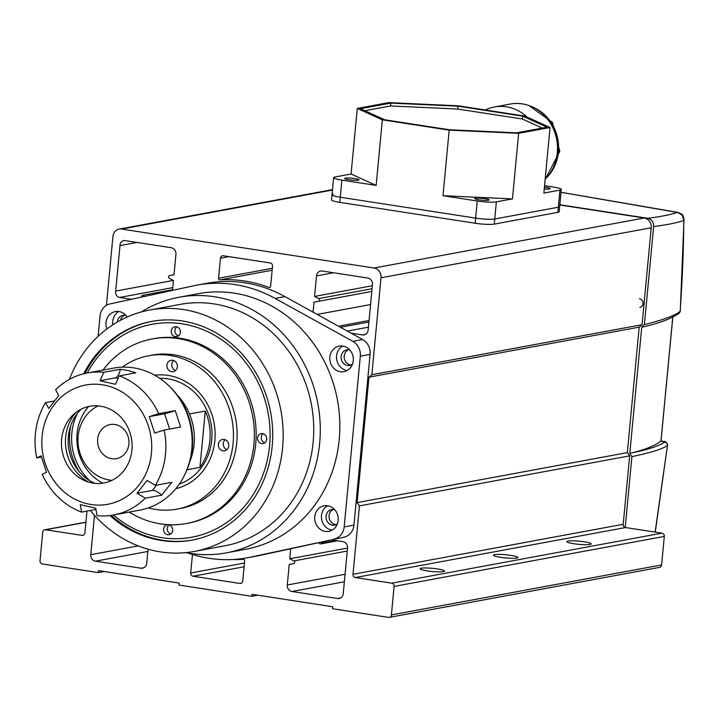 <?xml version="1.0" encoding="UTF-8"?>
<svg xmlns="http://www.w3.org/2000/svg" width="720" height="720" viewBox="0 0 720 720"><rect width="100%" height="100%" fill="white"/><g stroke="black" fill="none" stroke-linecap="round" stroke-linejoin="round"><path stroke-width="1.08" d="M573.831 543.735A12.276 1.593 -174.6 0 1 566.802 541.62A12.276 1.593 -174.6 0 1 584.226 541.809A12.276 1.593 -174.6 0 1 591.246 543.924A12.276 1.593 -174.6 0 1 573.831 543.735M500.472 557.307A12.276 1.593 -174.6 0 1 493.443 555.192A12.276 1.593 -174.6 0 1 510.867 555.39A12.276 1.593 -174.6 0 1 517.887 557.505A12.276 1.593 -174.6 0 1 500.472 557.307M427.113 570.888A12.276 1.593 -174.6 0 1 420.084 568.773A12.276 1.593 -174.6 0 1 437.508 568.962A12.276 1.593 -174.6 0 1 444.528 571.086A12.276 1.593 -174.6 0 1 427.113 570.888M172.53 290.367L173.466 280.458L169.308 278.307A1.44 1.305 79.5 0 1 169.569 275.589L174.006 274.752L175.941 254.232A5.778 5.211 -100.5 0 0 171.279 247.725L124.947 240.579A5.094 4.599 -100.5 0 0 123.669 240.615A5.094 4.599 -100.5 0 0 120.006 244.917A5.094 4.599 -100.5 0 0 119.988 245.601L115.686 291.078L173.358 280.404M115.686 291.078A5.094 4.599 -100.5 0 0 115.578 291.744A5.094 4.599 -100.5 0 0 119.574 297.459L131.382 299.286M192.456 554.481L190.71 572.985A2.889 2.61 -100.5 0 0 193.041 576.234L239.886 583.461A2.889 2.61 -100.5 0 0 242.766 581.013L244.656 560.979A1.44 1.305 -100.5 0 0 243.234 559.341A140.373 126.693 79.5 0 1 232.974 559.503M290.709 548.748L289.755 558.765L293.913 560.916A1.44 1.305 79.5 0 1 293.661 563.634L289.224 564.462L287.28 584.991A5.778 5.211 -100.5 0 0 291.942 591.498L337.491 598.518A5.778 5.211 -100.5 0 0 339.084 598.5A5.778 5.211 -100.5 0 0 343.242 593.622L347.535 548.145A5.778 5.211 -100.5 0 0 342.873 541.638L331.551 539.892M322.011 541.962L321.543 543.123A1.44 1.305 79.5 0 1 319.068 542.745L319.041 542.601M141.255 297.144L141.678 296.091A1.44 1.305 79.5 0 1 144.162 296.478L144.162 296.514M86.967 511.092L84.906 532.935A2.889 2.61 79.5 0 1 82.026 535.392L45.594 529.767A2.889 2.61 -100.5 0 0 42.714 532.215L40.023 560.727A2.889 2.61 -100.5 0 0 42.354 563.985L98.316 572.616L98.505 570.618L179.19 583.065L179.001 585.063L251.883 596.304L252.072 594.306L332.757 606.762L332.568 608.751L388.53 617.391A2.889 2.61 -100.5 0 0 391.401 614.934L394.092 586.422A2.889 2.61 -100.5 0 0 391.761 583.173L355.32 577.548A2.889 2.61 79.5 0 1 352.989 574.299L359.46 505.872L357.12 502.614L368.982 377.163L371.853 374.715L381.015 277.767A8.667 7.821 -100.5 0 0 374.022 268.011L121.545 229.059A8.667 7.821 -100.5 0 0 119.16 229.095A8.667 7.821 -100.5 0 0 112.932 236.412L106.416 305.361M351.09 333.18L362.412 334.926A5.778 5.211 -100.5 0 0 364.005 334.899A5.778 5.211 -100.5 0 0 368.154 330.021L372.456 284.544A5.778 5.211 -100.5 0 0 367.785 278.046L322.236 271.017A5.778 5.211 -100.5 0 0 320.652 271.035A5.778 5.211 -100.5 0 0 316.494 275.913L314.559 296.442L318.708 298.593A1.44 1.305 79.5 0 1 318.456 301.311L314.019 302.139L313.074 312.156M339.444 326.736L339.498 326.61A1.44 1.305 79.5 0 1 341.973 326.997L342.216 328.266M270.189 262.98L223.335 255.753A2.889 2.61 -100.5 0 0 220.464 258.21L218.565 278.244A1.44 1.305 -100.5 0 0 219.987 279.882A140.373 126.693 79.5 0 1 268.938 287.433A1.44 1.305 -100.5 0 0 270.621 286.272L272.52 266.238A2.889 2.61 -100.5 0 0 270.189 262.98M94.491 515.331L90.765 554.67A5.778 5.211 -100.5 0 0 95.436 561.177L140.985 568.206A5.778 5.211 -100.5 0 0 142.578 568.179A5.778 5.211 -100.5 0 0 146.727 563.301L148.059 549.207M389.322 617.373L659.529 567.369A2.889 2.61 -100.5 0 0 661.608 564.93L664.299 536.418A2.889 2.61 -100.5 0 0 661.968 533.16L625.527 527.544A2.889 2.61 79.5 0 1 623.196 524.286L629.667 455.859L627.336 452.61L639.189 327.15L642.06 324.702L643.95 304.713A4.401 3.969 79.5 0 0 644.193 302.211L651.231 227.763A8.667 7.821 -100.5 0 0 644.229 217.998L559.836 204.984M98.316 572.616L104.283 571.509M251.883 596.304L257.85 595.197M359.46 505.872L629.667 455.859M357.12 502.614L627.336 452.61M368.982 377.163L639.189 327.15M371.853 374.715L642.06 324.702M314.559 296.442L372.339 285.741M314.019 302.139L371.799 291.447M317.169 314.424L370.566 304.542M347.319 331.092L368.424 327.186M119.988 245.601L137.034 242.442M119.574 297.459L172.791 287.613M289.755 558.765L347.544 548.064M289.224 564.462L293.661 563.634M109.953 515.538A111.195 100.368 -100.5 0 0 192.213 540.081A111.195 100.368 -100.5 0 0 272.178 446.202A111.195 100.368 -100.5 0 0 151.74 321.399A111.195 100.368 -100.5 0 0 83.718 373.761M353.277 360.702A12.996 11.727 -100.5 0 0 339.201 346.113A12.996 11.727 -100.5 0 0 329.859 357.084A12.996 11.727 -100.5 0 0 343.935 371.673A12.996 11.727 -100.5 0 0 353.277 360.702M342.666 346.05A12.996 11.727 -100.5 0 0 336.582 355.842A12.996 11.727 -100.5 0 0 347.193 370.494M349.803 349.974A7.947 7.173 -100.5 0 0 346.851 349.839A7.947 7.173 -100.5 0 0 341.136 356.544A7.947 7.173 -100.5 0 0 349.74 365.463A7.947 7.173 -100.5 0 0 352.449 364.275M348.408 349.74A7.947 7.173 -100.5 0 0 344.196 355.977A7.947 7.173 -100.5 0 0 351.234 364.995M127.17 316.998A12.996 11.727 -100.5 0 0 115.362 311.58A12.996 11.727 -100.5 0 0 106.02 322.551A12.996 11.727 -100.5 0 0 106.884 328.959M118.827 311.517A12.996 11.727 -100.5 0 0 112.743 321.309A12.996 11.727 -100.5 0 0 112.842 324.783M125.964 315.441A7.947 7.173 -100.5 0 0 123.012 315.306A7.947 7.173 -100.5 0 0 117.297 322.011A7.947 7.173 -100.5 0 0 117.297 322.038M124.569 315.207A7.947 7.173 -100.5 0 0 120.555 320.229M338.184 520.371A12.996 11.727 -100.5 0 0 324.108 505.782A12.996 11.727 -100.5 0 0 314.766 516.753A12.996 11.727 -100.5 0 0 328.842 531.342A12.996 11.727 -100.5 0 0 338.184 520.371M327.573 505.719A12.996 11.727 -100.5 0 0 321.489 515.511A12.996 11.727 -100.5 0 0 332.1 530.163M334.71 509.643A7.947 7.173 -100.5 0 0 331.758 509.508A7.947 7.173 -100.5 0 0 326.043 516.213A7.947 7.173 -100.5 0 0 334.647 525.132A7.947 7.173 -100.5 0 0 337.356 523.944M333.315 509.409A7.947 7.173 -100.5 0 0 329.103 515.646A7.947 7.173 -100.5 0 0 336.141 524.664M90.324 510.471A122.751 110.79 -100.5 0 0 194.31 551.439A122.751 110.79 -100.5 0 0 282.591 447.804A122.751 110.79 -100.5 0 0 149.634 310.041A122.751 110.79 -100.5 0 0 69.372 379.422M194.31 551.439L224.883 545.787A122.751 110.79 -100.5 0 0 313.155 442.152A122.751 110.79 -100.5 0 0 180.198 304.38L149.634 310.041M186.021 552.618A129.969 117.306 -100.5 0 0 226.197 552.888L245.754 549.261A129.969 117.306 -100.5 0 0 339.228 439.533A129.969 117.306 -100.5 0 0 198.45 293.661L178.884 297.279A129.969 117.306 -100.5 0 0 141.471 311.904M226.197 552.888A129.969 117.306 -100.5 0 0 319.662 443.151A129.969 117.306 -100.5 0 0 178.884 297.279M98.109 336.33L100.035 316.026A14.445 13.032 -100.5 0 1 110.07 303.903L193.5 285.822A138.636 125.127 79.5 0 1 196.875 285.138L206.658 283.329A138.636 125.127 79.5 0 1 284.94 296.604L362.601 339.543A14.445 13.032 79.5 0 1 370.089 354.366L353.952 525.087A14.445 13.032 79.5 0 1 343.917 537.21L250.704 557.109A138.636 125.127 79.5 0 1 247.329 557.784A138.636 125.127 79.5 0 1 187.866 552.96M334.134 539.019A14.445 13.032 -100.5 0 0 344.169 526.905L353.952 525.087M370.089 354.366L360.315 356.175L344.169 526.905M360.315 356.175A14.445 13.032 -100.5 0 0 352.827 341.352L362.601 339.543M196.875 285.138A138.636 125.127 79.5 0 1 275.157 298.413L352.827 341.352M343.917 537.21L260.487 555.3A138.636 125.127 79.5 0 1 257.112 555.975L247.329 557.784M625.212 527.472L631.908 456.615L629.802 453.366L641.736 327.159L644.382 324.648L653.661 226.539C666.621 224.928 676.665 222.912 683.793 220.491L684 219.663C683.289 216.153 682.767 214.641 682.452 215.118A7.326 0.558 142.1 0 0 682.245 215.127L677.466 212.373C670.689 214.686 660.78 216.657 647.739 218.286L559.863 204.732M644.382 324.648C664.155 319.617 676.08 315.153 680.157 311.247A2.934 2.871 54.5 0 1 678.987 313.308C671.337 318.69 659.133 323.289 642.375 327.105L641.736 327.159M653.661 226.539C653.688 222.093 651.717 219.339 647.739 218.286M561.033 192.312L678.915 212.724M639.45 298.764A4.401 3.969 79.5 0 1 639.837 307.431M678.987 313.308L680.157 311.247C682.371 279.657 683.586 249.399 683.793 220.491L682.245 215.127M629.802 453.366L631.719 452.898C645.705 449.469 655.452 445.509 660.969 441.009L672.777 317.016M655.119 532.107L667.485 445.347C663.453 448.731 651.6 452.493 631.908 456.615M660.969 441.009L664.893 442.116A2.934 2.871 58.1 0 1 667.485 445.347L655.263 532.125M166.95 364.896A5.778 5.211 -100.5 0 0 173.178 371.655A5.778 5.211 -100.5 0 0 177.3 367.056A5.778 5.211 -100.5 0 0 171.072 360.297A5.778 5.211 -100.5 0 0 166.95 364.896M173.646 360.531A5.778 5.211 -100.5 0 0 171.837 363.987A5.778 5.211 -100.5 0 0 175.491 370.512M218.412 444.06A5.778 5.211 -100.5 0 0 224.64 450.819A5.778 5.211 -100.5 0 0 228.762 446.22A5.778 5.211 -100.5 0 0 222.534 439.461A5.778 5.211 -100.5 0 0 218.412 444.06M225.108 439.695A5.778 5.211 -100.5 0 0 223.299 443.151A5.778 5.211 -100.5 0 0 226.953 449.685M175.761 488.718A57.762 52.137 -100.5 0 0 214.533 443.25A57.762 52.137 -100.5 0 0 154.764 375.246A57.762 52.137 79.5 0 1 214.857 440.469A57.762 52.137 79.5 0 1 175.761 488.718M122.274 367.164A77.985 70.389 79.5 0 1 148.608 355.752A77.985 70.389 79.5 0 1 232.641 447.03A77.985 70.389 79.5 0 1 176.994 509.121A77.985 70.389 79.5 0 1 148.32 507.888M148.608 355.752L152.28 355.077A77.985 70.389 79.5 0 1 236.304 446.355A77.985 70.389 79.5 0 1 180.666 508.437L176.994 509.121M102.951 370.08A93.87 84.726 79.5 0 1 152.235 338.931A93.87 84.726 79.5 0 1 253.377 448.803A93.87 84.726 79.5 0 1 186.399 523.53A93.87 84.726 79.5 0 1 129.231 512.082M152.235 338.931L154.035 338.598A93.87 84.726 79.5 0 1 255.177 448.47A93.87 84.726 79.5 0 1 188.199 523.197L186.399 523.53M189.837 461.592A57.762 52.137 -100.5 0 0 194.076 444.312A57.762 52.137 -100.5 0 0 177.615 395.532M77.373 413.424A53.433 48.231 -100.5 0 0 71.856 432.927A53.433 48.231 -100.5 0 0 89.838 480.762M79.245 471.717A57.762 52.137 79.5 0 1 69.786 431.982A57.762 52.137 79.5 0 1 70.722 425.664M189.486 413.973L205.272 411.057A54.297 49.014 -100.5 0 1 209.898 440.325A54.297 49.014 -100.5 0 1 199.953 467.343L187.002 469.746M159.723 378.324A54.297 49.014 79.5 0 1 211.734 439.983A54.297 49.014 79.5 0 1 179.289 484.074M199.953 467.343L205.272 411.057M113.463 514.998A108.306 97.758 -100.5 0 0 214.182 529.857A108.306 97.758 -100.5 0 0 270.009 439.308A108.306 97.758 -100.5 0 0 199.566 328.302A108.306 97.758 -100.5 0 0 87.183 372.996M84.978 373.455A111.195 100.368 79.5 0 1 152.352 321.291M163.548 529.362A5.058 4.563 -100.5 0 0 169.038 534.735A5.058 4.563 -100.5 0 0 172.692 530.163A5.058 4.563 -100.5 0 0 167.202 524.799A5.058 4.563 -100.5 0 0 163.548 529.362M169.119 524.889A5.058 4.563 -100.5 0 0 167.211 528.687A5.058 4.563 -100.5 0 0 170.793 533.961M257.589 438.219A5.058 4.563 -100.5 0 0 263.088 443.592A5.058 4.563 -100.5 0 0 266.742 439.02A5.058 4.563 -100.5 0 0 261.252 433.647A5.058 4.563 -100.5 0 0 257.589 438.219M263.16 433.746A5.058 4.563 -100.5 0 0 261.261 437.544A5.058 4.563 -100.5 0 0 264.843 442.818M171.252 331.317A5.058 4.563 -100.5 0 0 176.742 336.681A5.058 4.563 -100.5 0 0 180.405 332.118A5.058 4.563 -100.5 0 0 174.906 326.745A5.058 4.563 -100.5 0 0 171.252 331.317M176.823 326.835A5.058 4.563 -100.5 0 0 174.915 330.633A5.058 4.563 -100.5 0 0 178.497 335.907M192.825 539.964A111.195 100.368 79.5 0 1 111.24 515.367M128.763 445.095A17.334 15.642 79.5 0 1 116.442 458.64A17.334 15.642 79.5 0 1 97.803 438.102A17.334 15.642 79.5 0 1 110.133 424.557A17.334 15.642 79.5 0 1 128.763 445.095M98.145 405.891A38.988 35.19 -100.5 0 0 78.453 433.728A38.988 35.19 -100.5 0 0 111.924 480.366M88.578 406.539A47.655 43.011 -100.5 0 0 77.436 430.74A47.655 43.011 -100.5 0 0 102.762 483.183M102.843 406.629A38.988 35.19 -100.5 0 0 61.974 436.59A38.988 35.19 -100.5 0 0 90.72 482.679A38.988 35.19 -100.5 0 0 131.58 452.727A38.988 35.19 -100.5 0 0 102.843 406.629M95.04 483.381A43.758 39.492 79.5 0 1 81.297 409.113M75.816 412.542A43.758 39.492 -100.5 0 0 88.695 482.148M169.002 385.911L170.172 387.054A70.038 63.216 79.5 0 1 185.931 472.176L185.238 473.661A72.207 65.169 -100.5 0 0 169.002 385.911A72.207 65.169 -100.5 0 0 137.961 368.694A72.207 65.169 -100.5 0 0 113.598 368.109L87.309 372.978A72.207 65.169 79.5 0 1 103.851 372.276L100.026 380.691L107.568 382.518L115.488 384.282L119.322 375.867A72.207 65.169 79.5 0 1 158.724 413.658L149.238 416.646L154.638 433.071L164.133 430.083A72.207 65.169 79.5 0 1 155.322 485.361L147.096 480.402L137.025 493.245L145.251 498.204A72.207 65.169 79.5 0 1 113.589 514.98A72.207 65.169 79.5 0 1 97.038 515.682L95.742 508.212L80.271 504.621L81.576 512.091L95.958 509.427M113.589 514.98L139.878 510.111A72.207 65.169 -100.5 0 0 185.238 473.661M87.354 503.802A60.651 54.747 -100.5 0 0 150.912 457.209A60.651 54.747 -100.5 0 0 106.209 385.506A60.651 54.747 -100.5 0 0 42.642 432.099A60.651 54.747 -100.5 0 0 87.354 503.802M118.134 378.468L115.425 377.838A8.667 3.474 103.1 0 0 120.357 369.225L128.178 370.503L135.819 372.807L119.322 375.867M169.659 429.066L164.637 413.793A8.667 0.558 161.8 0 0 175.23 410.607L158.724 413.658M175.23 410.607L180.63 427.032L164.133 430.083M145.251 498.204L161.757 495.144L171.819 482.301L155.322 485.361M81.576 512.091A72.207 65.169 79.5 0 1 42.165 474.3L46.53 472.257L41.13 455.832L36.765 457.866L41.463 457.002M36.765 457.866A72.207 65.169 79.5 0 1 45.576 402.597L48.672 408.501L58.734 395.658L55.638 389.754A72.207 65.169 79.5 0 1 87.309 372.978M54.432 400.959L45.576 402.597M120.357 369.225L103.851 372.276M115.425 377.838L100.026 380.691M164.637 413.793L149.238 416.646M161.757 495.144A8.667 2.916 38.1 0 0 152.433 490.392L137.025 493.245M333.378 194.085A14.445 1.872 5.4 0 0 332.01 194.733L331.524 199.872A14.445 1.872 5.4 0 0 339.786 202.356L475.137 223.236A14.445 1.872 5.4 0 0 494.262 224.118L557.838 212.346A14.445 1.872 5.4 0 0 559.206 211.698L559.692 206.568A14.445 1.872 -174.6 0 1 558.324 207.216A14.445 1.872 5.4 0 0 559.692 206.568L561.303 189.459A14.445 1.872 5.4 0 0 553.041 186.966L544.554 185.661M357.282 108.423L382.338 119.826L449.181 130.14L518.652 133.317L550.053 127.512L524.988 116.109L458.145 105.795L388.683 102.609L357.282 108.423L351.081 174.006L334.989 176.985A14.445 1.872 5.4 0 0 333.63 177.633A14.445 1.872 5.4 0 0 341.892 180.117L340.272 197.226A14.445 1.872 -174.6 0 1 332.01 194.733A14.445 1.872 5.4 0 0 340.272 197.226L475.623 218.106A14.445 1.872 5.4 0 0 494.748 218.988L558.324 207.216L557.838 212.346M358.335 180.171A7.218 0.936 5.4 0 0 359.019 179.847A7.218 0.936 5.4 0 0 353.439 178.398A7.218 0.936 5.4 0 0 345.321 178.164A7.218 0.936 5.4 0 0 344.646 178.488A7.218 0.936 5.4 0 0 350.217 179.928A7.218 0.936 5.4 0 0 358.335 180.171M544.239 188.964A7.218 0.936 5.4 0 0 549.612 188.928A7.218 0.936 5.4 0 0 550.287 188.604A7.218 0.936 5.4 0 0 544.419 187.128M488.475 200.241A7.218 0.936 5.4 0 0 489.159 199.917A7.218 0.936 5.4 0 0 483.579 198.477A7.218 0.936 5.4 0 0 475.461 198.234A7.218 0.936 5.4 0 0 474.777 198.558A7.218 0.936 5.4 0 0 480.357 200.007A7.218 0.936 5.4 0 0 488.475 200.241M449.181 130.14L442.989 195.714L477.234 200.997A14.445 1.872 5.4 0 0 496.359 201.879L494.748 218.988L558.324 207.216L559.944 190.107A14.445 1.872 5.4 0 0 561.303 189.459M494.262 224.118L494.748 218.988A14.445 1.872 -174.6 0 1 475.623 218.106L475.137 223.236M339.786 202.356L340.272 197.226L475.623 218.106L477.234 200.997M341.892 180.117L376.146 185.4L351.081 174.006M550.053 127.512L543.852 193.086L559.944 190.107M496.359 201.879L512.451 198.9L442.989 195.714M382.338 119.826L376.146 185.4M518.652 133.317L512.451 198.9M360.387 108.729L384.642 119.763L449.325 129.744L516.555 132.822L546.939 127.197L522.684 116.172L458.001 106.191L390.771 103.104L360.387 108.729M542.295 128.061L522.423 119.016L457.731 109.035L390.51 105.957L364.77 110.727M458.001 106.191L457.731 109.035M390.771 103.104L390.51 105.957M522.684 116.172L522.423 119.016M485.352 109.98A43.326 39.105 79.5 0 1 494.451 106.983L510.345 104.04A43.326 39.105 79.5 0 1 557.271 152.658A43.326 39.105 79.5 0 1 545.175 179.109M494.451 106.983A43.326 39.105 79.5 0 1 527.04 117.036M514.422 114.48L485.271 109.98M121.545 229.059L332.46 190.026M82.026 535.392L83.574 535.104M45.594 529.767L85.905 522.306M391.401 614.934L661.608 564.93M394.092 586.422L664.299 536.418M391.761 583.173L661.968 533.16M355.32 577.548L625.527 527.544M352.989 574.299L623.196 524.286M381.015 277.767L651.231 227.763M374.022 268.011L644.229 217.998M362.412 334.926L365.499 334.35M316.494 275.913L333.549 272.763M318.708 298.593L372.06 288.72M318.456 301.311L371.808 291.438M341.973 326.997L368.91 322.011M144.162 296.478L145.278 296.271M220.464 258.21L228.987 256.626M218.565 278.244L272.322 268.299M219.987 279.882L272.142 270.234M268.938 287.433L270.171 287.208M321.543 543.123L335.619 540.522M293.913 560.916L347.265 551.043M287.28 584.991L345.069 574.29M291.942 591.498L344.358 581.796M337.491 598.518L340.578 597.951M140.985 568.206L144.072 567.63M90.765 554.67L138.204 545.895M95.436 561.177L147.843 551.475M239.886 583.461L241.434 583.182M190.71 572.985L244.458 563.031M193.041 576.234L244.107 566.784M260.487 555.3L250.704 557.109M284.94 296.604L275.157 298.413M664.893 442.116C658.161 446.283 647.109 449.874 631.719 452.898M663.381 441.459A2.934 1.845 -78.7 0 1 663.669 441.477L663.669 441.477A2.934 1.845 -78.7 0 1 663.993 441.594M152.433 490.392L156.555 485.127M532.665 107.091A41.877 37.8 79.5 0 1 558.414 152.01A41.877 37.8 79.5 0 1 545.868 178.398M119.16 229.095L332.496 189.612M44.793 529.776L85.923 522.162M340.434 325.818L369.054 320.517M142.614 295.299L172.584 289.746M320.607 543.924L337.464 540.801M561.042 192.276L678.087 212.427C681.417 213.849 682.875 214.74 682.452 215.118M680.274 311.022L684 219.663M672.831 316.989L661.032 440.955L663.669 441.477C665.577 441.126 666.882 442.386 667.584 445.284M333.63 177.633L332.01 194.733M528.849 105.516L552.51 122.472L559.773 151.362L545.139 179.505"/></g></svg>
